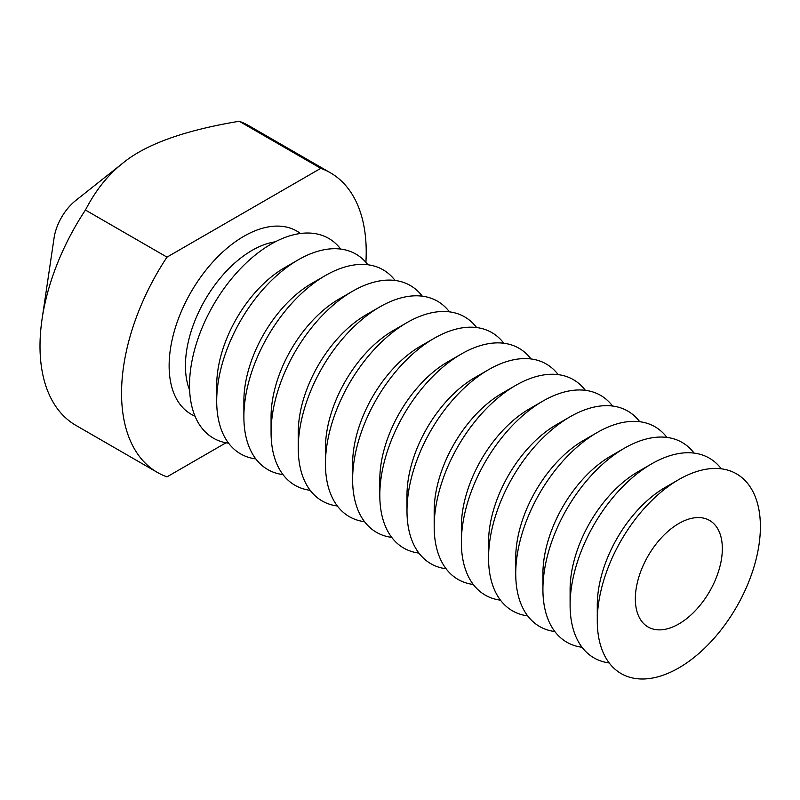 <?xml version="1.0" encoding="UTF-8"?>
<svg xmlns="http://www.w3.org/2000/svg" width="800" height="800" viewBox="0 0 800 800"><rect width="100%" height="100%" fill="white"/><g stroke="black" fill="none" stroke-linecap="round" stroke-linejoin="round"><path stroke-width="1.2" d="M228.62 443.21A115.33 66.59 -60 0 1 189.52 385.38A115.33 66.59 -60 0 1 249.02 260.36A115.33 66.59 -60 0 1 340.7 249.08M255.8 458.91A115.33 66.59 -60 0 1 216.7 401.08L216.7 385.38A96.11 55.49 -60 0 1 284.66 267.67L298.25 259.82A115.33 66.59 -60 0 1 367.89 264.77M216.7 401.08A115.33 66.59 -60 0 1 298.25 259.82M282.99 474.6A115.33 66.59 -60 0 1 243.88 416.77L243.88 401.08A96.11 55.49 -60 0 1 311.85 283.36L325.44 275.52A115.33 66.59 -60 0 1 395.07 280.46M243.88 416.77A115.33 66.59 -60 0 1 325.44 275.52M225.99 442.8L166.99 476.86A173 99.88 -60 0 1 157.38 472.43A173 99.88 -60 0 1 121.55 393.23A173 99.88 -60 0 1 166.99 257.13L85.44 210.04C95.55 190.44 107.96 174.85 122.66 163.28C145.39 144.42 184.24 130.41 239.22 121.26A173 99.88 -60 0 1 248.83 125.69L330.39 172.78A173 99.88 -60 0 1 365.9 262.33M166.99 257.13L320.77 168.34A173 99.88 -60 0 1 330.39 172.78M310.17 490.3A115.33 66.59 -60 0 1 271.07 432.47L271.07 416.77A96.11 55.49 -60 0 1 339.03 299.06L352.62 291.21A115.33 66.59 -60 0 1 422.26 296.16M157.38 472.43L75.83 425.34A173 99.88 -60 0 1 40 346.14A173 99.88 -60 0 1 42.08 319A173 99.88 -60 0 1 85.44 210.04M320.77 168.34L239.22 121.26M271.07 432.47A115.33 66.59 -60 0 1 352.62 291.21M42.08 319L54.05 238.09A38.44 22.2 -60 0 1 75.78 200.46L122.66 163.28M337.36 505.99A115.33 66.59 -60 0 1 298.25 448.16L298.25 432.47A96.11 55.49 -60 0 1 366.21 314.75L379.81 306.91A115.33 66.59 -60 0 1 449.44 311.85M298.25 448.16A115.33 66.59 -60 0 1 379.81 306.91M364.54 521.69A115.33 66.59 -60 0 1 325.44 463.86L325.44 448.16A96.11 55.49 -60 0 1 393.4 330.45L406.99 322.6A115.33 66.59 -60 0 1 476.63 327.55M325.44 463.86A115.33 66.59 -60 0 1 406.99 322.6M635.34 598.83A61.51 35.51 -60 0 1 662.19 536.93A61.51 35.51 -60 0 1 709.59 520.45A61.51 35.51 -60 0 1 709.6 591.48A61.51 35.51 -60 0 1 648.08 626.99A61.51 35.51 -60 0 1 635.34 598.83M391.73 537.38A115.33 66.59 -60 0 1 352.62 479.55L352.62 463.86A96.11 55.49 -60 0 1 420.58 346.14L434.18 338.3A115.33 66.59 -60 0 1 503.81 343.24M597.28 620.8A115.33 66.59 -60 0 1 678.84 479.55A115.33 66.59 -60 0 1 760.39 526.63A115.33 66.59 -60 0 1 678.84 667.89A115.33 66.59 -60 0 1 597.28 620.8L597.28 605.11A96.11 55.49 -60 0 1 665.25 487.4L678.84 479.55M352.62 479.55A115.33 66.59 -60 0 1 434.18 338.3M418.91 553.08A115.33 66.59 -60 0 1 379.81 495.25L379.81 479.55A96.11 55.49 -60 0 1 447.77 361.84L461.36 353.99A115.33 66.59 -60 0 1 531 358.94M609.2 662.94A115.33 66.59 -60 0 1 570.1 605.11A115.33 66.59 -60 0 1 651.65 463.85A115.33 66.59 -60 0 1 721.29 468.8M379.81 495.25A115.33 66.59 -60 0 1 461.36 353.99M651.65 463.85L638.06 471.7A96.11 55.49 -60 0 0 570.1 589.41L570.1 605.11M446.1 568.77A115.33 66.59 -60 0 1 406.99 510.94L406.99 495.25A96.11 55.49 -60 0 1 474.95 377.53L488.55 369.69A115.33 66.59 -60 0 1 558.18 374.63M582.02 647.25A115.33 66.59 -60 0 1 542.92 589.41A115.33 66.59 -60 0 1 624.47 448.16A115.33 66.59 -60 0 1 694.1 453.11M406.99 510.94A115.33 66.59 -60 0 1 488.55 369.69M624.47 448.16L610.88 456.01A96.11 55.49 -60 0 0 542.92 573.72L542.92 589.41M473.28 584.47A115.33 66.59 -60 0 1 434.18 526.64L434.18 510.94A96.11 55.49 -60 0 1 502.14 393.23L515.73 385.38A115.33 66.59 -60 0 1 585.37 390.33M554.84 631.55A115.33 66.59 -60 0 1 515.73 573.72A115.33 66.59 -60 0 1 597.28 432.47A115.33 66.59 -60 0 1 666.92 437.41M434.18 526.64A115.33 66.59 -60 0 1 515.73 385.38M597.28 432.47L583.69 440.31A96.11 55.49 -60 0 0 515.73 558.03L515.73 573.72M500.47 600.16A115.33 66.59 -60 0 1 461.36 542.33L461.36 526.64A96.11 55.49 -60 0 1 529.32 408.92L542.91 401.08A115.33 66.59 -60 0 1 612.55 406.02M527.65 615.86A115.33 66.59 -60 0 1 488.55 558.03A115.33 66.59 -60 0 1 570.1 416.77A115.33 66.59 -60 0 1 639.73 421.72M461.36 542.33A115.33 66.59 -60 0 1 542.91 401.08M570.1 416.77L556.51 424.62A96.11 55.49 -60 0 0 488.55 542.33L488.55 558.03M189.62 390.18A94.19 54.38 -60 0 1 185.44 365.76A94.19 54.38 -60 0 1 275.28 241.82M194.98 416.13A105.72 61.04 -60 0 1 169.13 365.76A105.72 61.04 -60 0 1 217.79 256.77A105.72 61.04 -60 0 1 300.43 233.49"/></g></svg>
